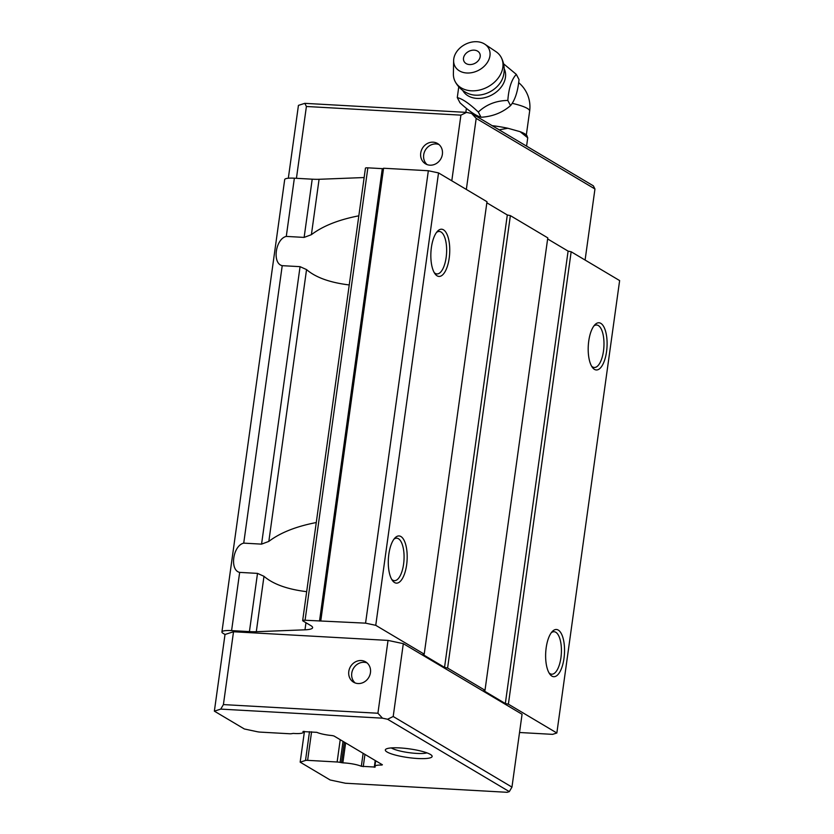 <?xml version="1.0" encoding="UTF-8"?>
<svg xmlns="http://www.w3.org/2000/svg" width="834" height="834" viewBox="0 0 834 834"><rect width="100%" height="100%" fill="white"/><g stroke="black" fill="none" stroke-linecap="round" stroke-linejoin="round"><path stroke-width="1.25" d="M507.833 100.434C496.126 100.653 486.285 104.521 478.32 112.048C469.427 103.614 462.422 98.798 457.282 97.609L460.003 102.811C468.614 110.755 475.62 115.572 481.03 117.25C492.446 116.593 502.276 112.726 510.544 105.637C515.026 100.132 517.851 91.448 519.029 79.574L516.309 74.372C511.555 79.511 508.73 88.195 507.833 100.434L510.544 105.637M526.89 135.723L527.734 137.798L520.093 131.678L507.885 128.259L499.18 129.802L495.677 127.769M527.734 137.798L526.577 146.138M527.067 135.9L526.64 135.348A32.463 6.036 -172.1 0 0 520.093 131.678M507.885 128.259A32.463 6.036 -172.1 0 0 492.123 125.663M478.32 112.048L481.03 117.25M503.559 63.791L516.309 74.372M457.282 97.609L458.763 86.778M469.511 64.562A8.799 6.724 -27.6 0 0 479.915 57.817A8.799 6.724 -27.6 0 0 474.202 50.155A8.799 6.724 -27.6 0 0 463.787 56.91A8.799 6.724 -27.6 0 0 469.511 64.562M466.769 72.996A19.099 14.585 -27.6 0 0 487.483 62.279A19.099 14.585 -27.6 0 0 484.888 44.233A19.099 14.585 -27.6 0 0 465.101 44.431A19.099 14.585 -27.6 0 0 453.633 60.548A19.099 14.585 -27.6 0 0 466.769 72.996M453.633 60.548L453.394 73.861A26 19.86 -27.6 0 0 455.156 81.555A26 19.86 -27.6 0 0 471.273 90.802A26 19.86 -27.6 0 0 496.574 80.054A26 19.86 -27.6 0 0 501.244 57.483A26 19.86 -27.6 0 0 495.949 51.645L484.888 44.233M288.324 178.215L298.436 105.376L304.806 103.343L466.54 112.392L471.637 113.476L593.36 185.846L594.955 188.995L476.193 118.397L471.637 113.476M466.54 112.392L460.91 115.144L306.401 106.491L304.806 103.343M451.799 180.801L460.91 115.144M466.342 189.443L476.193 118.397M585.093 260.052L594.955 188.995M296.435 178.309L306.401 106.491M433.148 142.176A11.822 10.623 120.7 0 1 437.589 143.521A11.822 10.623 120.7 0 1 440.686 159.106A11.822 10.623 120.7 0 1 425.517 163.839A11.822 10.623 120.7 0 1 421.326 150.589A11.822 10.623 120.7 0 1 433.148 142.176M399.82 747.921A23.633 4.399 7.9 0 1 431.835 755.583A23.633 4.399 7.9 0 1 408.128 757.564A23.633 4.399 7.9 0 1 385.85 749.203A23.633 4.399 7.9 0 1 399.82 747.921M507.176 792.3L345.443 783.241L330.16 779.988L300.167 762.161L305.505 760.462A3.941 0.73 7.9 0 1 307.621 760.347L337.124 761.995A3.941 0.73 7.9 0 1 340.105 762.391L342.847 762.86A14.199 2.638 7.9 0 1 361.331 766.279L375.217 767.061A14.199 2.638 7.9 0 1 374.873 766.363A14.199 2.638 7.9 0 1 381.753 765.059L382.399 764.778L333.975 735.984L332.151 735.567A14.199 2.638 7.9 0 1 316.826 732.346L302.94 731.564A14.199 2.638 7.9 0 1 303.284 732.262A14.199 2.638 7.9 0 1 293.307 733.409L291.733 733.639A3.941 0.73 7.9 0 1 289.617 733.753L260.114 732.106A3.941 0.73 7.9 0 1 257.133 731.699L244.362 728.979L214.369 711.152L220.749 709.109L382.483 718.168L387.581 719.252L509.303 791.622L507.176 792.3M382.483 718.168L377.917 713.247L223.408 704.594L220.749 709.109M214.369 711.152L225.013 634.476L233.52 631.755L388.029 640.408L403.312 643.66L393.2 716.5L387.581 719.252M388.029 640.408L377.917 713.247M403.312 643.66L522.063 714.258L511.961 787.108L393.2 716.5M509.303 791.622L511.961 787.108M233.52 631.755L223.408 704.594M361.226 660.538A11.822 10.623 120.7 0 1 365.667 661.883A11.822 10.623 120.7 0 1 368.753 677.469A11.822 10.623 120.7 0 1 353.585 682.202A11.822 10.623 120.7 0 1 349.404 668.951A11.822 10.623 120.7 0 1 361.226 660.538M225.013 634.476L223.085 633.329A15.763 2.929 7.9 0 1 221.917 631.974A15.763 2.929 7.9 0 1 231.591 630.608L249.429 631.599A23.633 4.399 7.9 0 0 256.299 631.703L304.983 629.816A23.633 4.399 7.9 0 0 312.614 627.668A23.633 4.399 7.9 0 0 310.863 625.636L302.951 620.934A3.941 0.73 7.9 0 1 302.659 620.59A3.941 0.73 7.9 0 1 305.077 620.246L365.563 623.154L375.748 625.323L424.214 654.137L422.942 654.544L444.543 667.388L447.597 668.044L485.002 690.281L483.73 690.688L505.331 703.531L508.386 704.177L556.851 732.992L552.598 734.358L519.53 732.502M304.441 731.387L300.167 762.161M588.741 341.075A23.633 9.383 -86.8 0 1 594.778 324.864A23.633 9.383 -86.8 0 1 604.452 328.096A23.633 9.383 -86.8 0 1 606.547 351.656A23.633 9.383 -86.8 0 1 592.401 367.419A23.633 9.383 -86.8 0 1 588.741 341.075M591.587 366.157A21.277 8.444 93.2 0 0 594.288 367.481A21.277 8.444 93.2 0 0 603.493 351.01A21.277 8.444 93.2 0 0 596.664 325.01A21.277 8.444 93.2 0 0 593.829 326.021M431.387 247.521A23.633 9.383 -86.8 0 1 437.433 231.31A23.633 9.383 -86.8 0 1 447.107 234.552A23.633 9.383 -86.8 0 1 449.203 258.113A23.633 9.383 -86.8 0 1 435.046 273.875A23.633 9.383 -86.8 0 1 431.387 247.521M434.243 272.603A21.277 8.444 93.2 0 0 436.943 273.938A21.277 8.444 93.2 0 0 446.148 257.466A21.277 8.444 93.2 0 0 439.32 231.456A21.277 8.444 93.2 0 0 436.484 232.477M388.832 554.245A23.633 9.383 -86.8 0 1 394.868 538.034A23.633 9.383 -86.8 0 1 404.542 541.276A23.633 9.383 -86.8 0 1 406.638 564.837A23.633 9.383 -86.8 0 1 392.491 580.589A23.633 9.383 -86.8 0 1 388.832 554.245M391.678 579.328A21.277 8.444 93.2 0 0 394.378 580.662A21.277 8.444 93.2 0 0 403.583 564.18A21.277 8.444 93.2 0 0 396.755 538.18A21.277 8.444 93.2 0 0 393.919 539.202M546.176 647.789A23.633 9.383 -86.8 0 1 552.223 631.578A23.633 9.383 -86.8 0 1 561.897 634.82A23.633 9.383 -86.8 0 1 563.992 658.38A23.633 9.383 -86.8 0 1 549.835 674.143A23.633 9.383 -86.8 0 1 546.176 647.789M549.022 672.871A21.277 8.444 93.2 0 0 551.722 674.206A21.277 8.444 93.2 0 0 560.928 657.734A21.277 8.444 93.2 0 0 554.11 631.724A21.277 8.444 93.2 0 0 551.274 632.745M306.672 591.671C287.355 589.304 273.125 584.186 263.982 576.304L256.299 631.703M263.982 576.304L257.508 573.385L239.66 572.385C229.454 570.268 232.884 545.572 243.726 543.132L261.563 544.133L268.829 541.402C280.266 532.717 296.08 526.431 316.263 522.543M221.917 631.974L284.696 179.55A15.763 2.929 7.9 0 1 294.36 178.195L286.281 236.408C275.439 238.858 272.02 263.544 282.226 265.671L300.063 266.661L306.547 269.591L268.829 541.402M286.281 236.408L304.129 237.409L311.395 234.677C322.831 225.993 338.635 219.707 358.828 215.818M294.36 178.195L312.208 179.185L304.129 237.409M364.145 177.538L319.078 179.289A23.633 4.399 7.9 0 1 312.208 179.185M349.238 284.947C329.91 282.59 315.69 277.472 306.547 269.591M547.636 238.941L568.1 251.117L571.165 251.764L619.631 280.578L556.851 732.992M302.659 620.59L365.438 168.176A3.941 0.73 7.9 0 1 367.857 167.832L382.295 168.645L319.516 621.059M383.525 168.593L382.295 168.645M365.563 623.154L428.342 170.741L383.577 168.239L320.798 620.652M428.342 170.741L438.528 172.909L375.748 625.323M438.528 172.909L486.993 201.724L424.214 654.137M486.847 202.808L507.312 214.974L444.543 667.388M507.312 214.974L510.377 215.631L447.597 668.044M510.377 215.631L547.782 237.867L485.002 690.281M568.1 251.117L505.331 703.531M571.165 251.764L508.386 704.177M427.081 164.59A11.822 10.623 120.7 0 1 424.652 151.465A11.822 10.623 120.7 0 1 436.119 143.948A11.822 10.623 120.7 0 1 438.997 144.543M355.148 682.952A11.822 10.623 120.7 0 1 352.719 669.817A11.822 10.623 120.7 0 1 364.187 662.3A11.822 10.623 120.7 0 1 367.075 662.905M426.935 752.862A19.37 3.607 7.9 0 1 408.806 752.633A19.37 3.607 7.9 0 1 391.313 747.921M518.665 82.639A31.515 31.515 0 0 1 529.642 111.13A31.515 5.859 -172.1 0 0 527.307 108.41A31.515 5.859 -172.1 0 0 512.18 103.333M455.156 81.555A26 26 0 0 0 469.469 94.013L469.469 94.013A23.362 17.848 -27.6 0 0 475.38 95.17A23.362 17.848 -27.6 0 0 503.288 76.353L503.288 76.353A26 26 0 0 0 501.244 57.483M462.703 90.395A23.404 17.879 -27.6 0 0 477.048 98.412A23.404 17.879 -27.6 0 0 499.681 88.904A23.404 17.879 -27.6 0 0 504.184 68.732M305.963 622.717L304.983 629.816M282.226 265.671L243.726 543.132M300.063 266.661L261.563 544.133M319.078 179.289L311.395 234.677M239.66 572.385L231.591 630.608M257.508 573.385L249.429 631.599M367.857 167.832L305.077 620.246M309.497 731.668L305.505 760.462M381.836 764.444L381.753 765.059M375.217 760.514L374.278 767.27M364.948 754.405L363.249 766.654M363.134 753.321L361.331 766.279M345.62 742.906L342.847 762.86M344.359 742.166L341.513 762.693M343.024 741.363L340.105 762.391M340.22 739.695L337.124 761.995M311.582 731.783L307.621 760.347M466.394 108.368L465.841 112.35M529.642 111.13L526.327 135.004M303.409 731.345L303.284 732.262M375.654 760.764L374.873 766.363"/></g></svg>
